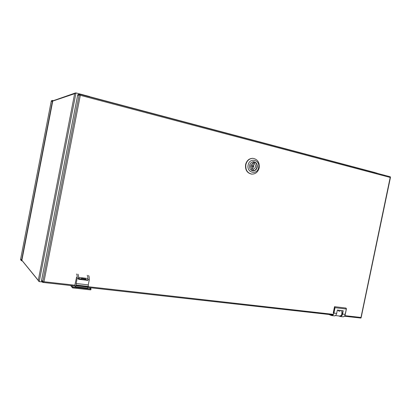 <?xml version="1.0" encoding="UTF-8"?>
<svg xmlns="http://www.w3.org/2000/svg" width="411" height="411" viewBox="0 0 411 411"><rect width="100%" height="100%" fill="white"/><g stroke="black" fill="none" stroke-linecap="round" stroke-linejoin="round"><path stroke-width="0.62" d="M51.313 101.378L51.334 100.823L52.587 100.392L52.757 101.014M51.231 101.358L52.634 100.967M52.587 100.392L53.029 100.603M20.653 259.094L20.55 259.618L21.49 260.78L21.593 260.245L20.709 259.1M20.678 258.956L51.205 101.486M51.221 101.409L52.752 101.055M20.663 259.043L21.875 260.245M39.045 281.437L21.814 260.276M21.942 260.774L21.49 260.78M38.48 281.098L38.285 280.353L39.235 281.602L75.989 92.927L74.638 93.703L75.259 93.009L52.474 100.983L21.603 260.194M90.451 97.027L90.805 97.006M376.101 173.031L90.564 97.14M384.968 175.389L376.64 173.175M376.692 172.933L376.317 173.088M89.952 96.975L90.014 96.662L75.989 92.927M39.235 281.602L42.271 281.941M75.259 93.009L75.829 92.984M52.747 101.091L21.881 260.271L38.285 280.353L74.638 93.703L52.736 101.08L21.87 260.271M76.6 277.158L74.668 285.969L42.934 282.388M79.698 95.008L79.169 94.864L42.749 281.658L43.962 281.72L42.616 282.357L41.47 280.985L41.66 280.359L42.739 281.72L43.366 281.72M87.949 278.509L78.593 277.394M390.26 177.362L390.393 176.828L79.523 94.217M361.146 317.549L390.45 177.444M360.899 318.052L361.212 317.554M42.616 282.357L43.001 281.751M79.359 94.849L79.308 94.155L77.787 94.648L77.664 95.285L79.179 94.802L79.878 95.126M79.308 94.155L80.315 95.306L79.169 94.864L77.638 95.434M42.749 281.658L41.629 280.163M257.235 167.231C257.522 164.117 256.341 162.294 253.69 161.749C251.578 161.816 250.201 163.028 249.564 165.371C249.272 168.438 250.422 170.262 253.012 170.842C255.169 170.822 256.577 169.62 257.235 167.231M252.832 158.333L252.688 158.322C249.056 158.471 246.687 160.567 245.588 164.611C245.09 169.887 247.068 173.046 251.517 174.084L251.655 174.094M245.865 164.626C245.367 169.907 247.345 173.072 251.799 174.11C255.57 174.105 258.036 172.014 259.187 167.847C259.685 162.422 257.615 159.252 252.971 158.338C249.333 158.487 246.965 160.583 245.865 164.626M248.146 165.032C246.323 172.851 257.332 175.41 258.627 167.565C260.492 159.853 249.513 157.094 248.146 165.032M250.746 166.65L253.13 167.02L253.803 166.44L253.238 165.556L252.565 166.136L253.13 167.02M250.797 165.71C250.602 167.005 250.967 168.012 251.892 168.731L251.614 170.108L252.822 170.462L253.135 170.467L253.417 169.096C255.873 167.852 256.228 166.106 254.481 163.85L254.758 162.473L253.443 162.104L252.955 163.48C251.84 163.706 251.121 164.451 250.797 165.71M251.265 170.195L252.801 170.714C254.902 170.693 256.274 169.517 256.911 167.19C257.194 164.159 256.043 162.381 253.459 161.852L251.861 162.155M252.513 170.416L253.135 170.467M253.176 162.386L254.758 162.473M253.638 165.756L252.539 163.578M252.508 163.732L254.481 163.85M251.84 168.972L253.417 169.096M251.871 168.839L253.551 166.876M253.238 165.556L250.823 165.592M84.342 279.588L82.971 278.211L83.14 277.939M86.074 279.583L84.743 278.422L82.971 278.211L81.666 279.275M78.583 278.149L79.441 279.007M84.8 278.134L84.825 278.463M85.077 278.453L85.072 278.17M77.879 274.152C78.429 274.743 78.66 276.197 78.568 278.514L78.419 279.259L87.79 280.364L87.502 279.963L78.491 278.899L87.497 279.963M88.514 275.447C89.1 276.038 89.357 277.482 89.29 279.783L88.267 284.89L76.169 283.508L77.191 278.35C77.289 276.028 77.062 274.574 76.513 273.983M77.191 278.35L78.568 278.514M87.826 287.109L87.63 288.09L75.526 286.739L75.799 285.373L76.23 285.804L76.21 285.039L88.334 286.41L88.267 284.89M76.23 285.804L88.365 287.171L88.334 286.41M76.169 283.508L76.21 285.039M87.168 275.283C87.754 275.873 88.005 277.317 87.933 279.624L89.29 279.783M87.933 279.624L87.79 280.364M91.093 288.928L72.788 286.924L71.509 285.614M74.73 285.943L75.526 286.739M88.488 286.549L76.359 285.183M85.221 278.802L85.344 278.201M337.647 310.1L338.967 311.137C339.815 311.358 340.257 311.117 340.298 310.413M342.553 314.081L345.24 314.389C344.834 315.967 344.079 316.773 342.974 316.809L340.287 316.511C341.387 316.475 342.142 315.669 342.553 314.081L343.242 310.757L337.349 310.069L336.655 313.413C336.249 315.001 335.499 315.818 334.405 315.853L334.297 315.843M345.898 308.055L334.569 306.683L333.28 312.838M340.287 316.511L338.7 315.925M78.593 277.872C79.513 279.043 80.643 279.187 81.979 278.304L82.4 277.846M87.764 287.417L332.859 314.908M88.452 286.739L333.29 314.348M344.803 315.648L360.981 317.472L390.198 177.449L80.315 95.306L43.962 281.72L75.018 285.224M77.653 95.352L41.603 280.297M84.188 279.259L85.971 279.47L86.197 279.809M78.552 278.591L79.164 278.663M72.788 286.924L72.403 287.731L70.589 285.511M89.721 287.654L90.954 289.159L72.906 287.155L71.797 285.645M78.45 279.11L87.779 280.21M72.603 287.88L90.595 289.889L91.052 289.154L90.595 289.889L72.562 287.895L72.752 287.109M90.739 289.776L91.042 289.159M72.403 287.731L70.574 285.506M341.695 310.577L342.086 313.629C341.68 315.211 340.925 316.018 339.825 316.054L339.717 316.038M342.014 311.338L341.736 314.656M334.533 306.796L334.903 307.639L333.778 313.064C333.264 314.898 332.391 315.653 331.158 315.329L328.97 314.487L331.184 315.422M336.655 313.413L333.922 313.1L335.047 307.675L346.355 309.026L344.916 315.371M334.405 315.853L331.672 315.55C332.761 315.514 333.511 314.698 333.922 313.1L333.778 313.064M345.867 308.045L334.569 306.683M346.057 308.122L346.391 309.026L345.276 314.389C344.87 315.967 344.105 316.773 342.974 316.809L342.861 316.794M346.37 309.01L346.35 308.543M331.158 315.329L329.242 314.518M334.903 307.639L334.626 306.832M345.882 308.05L346.391 309.026L345.24 314.389M20.658 258.992L51.2 101.45M21.629 260.805L22.004 260.851M375.633 172.743L90.862 97.011M332.843 314.918L87.759 287.433M74.668 285.969L42.79 282.393M360.935 318.073L344.372 316.213M79.436 94.181L390.393 176.828M77.622 95.388L41.598 280.22M251.517 174.084L251.799 174.11M252.688 158.322L252.971 158.338M252.154 170.657L252.801 170.714M252.811 161.816L253.459 161.852M84.8 278.442L86.259 279.814M89.757 287.659L91.078 288.876M341.721 310.582C342.656 313.526 342.024 315.35 339.825 316.054L335.407 315.556M333.254 312.838L334.523 306.724"/></g></svg>

